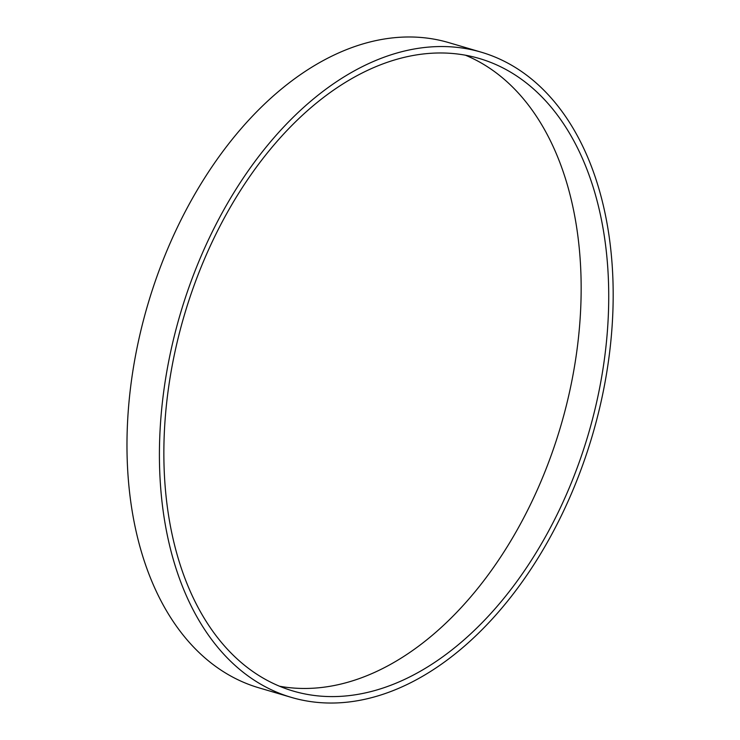 <?xml version="1.0" encoding="UTF-8"?>
<svg xmlns="http://www.w3.org/2000/svg" width="740" height="740" viewBox="0 0 740 740"><rect width="100%" height="100%" fill="white"/><g stroke="black" fill="none" stroke-linecap="round" stroke-linejoin="round"><path stroke-width="1.11" d="M291.246 697.357L258.806 687.793A336.284 214.804 -73.6 0 1 211.168 663.04A336.284 214.804 -73.6 0 1 161.144 265.105A336.284 214.804 -73.6 0 1 448.903 42.661L481.352 52.216A336.284 214.804 -73.6 0 1 592.342 435.499A336.284 214.804 -73.6 0 1 291.246 697.357A336.284 214.804 -73.6 0 1 243.608 672.605A336.284 214.804 -73.6 0 1 193.584 274.67A336.284 214.804 -73.6 0 1 481.352 52.216M246.411 666.768A329.689 210.595 -73.6 0 1 197.358 276.631A329.689 210.595 -73.6 0 1 479.483 58.543A329.689 210.595 -73.6 0 1 588.3 434.306A329.689 210.595 -73.6 0 1 293.114 691.03A329.689 210.595 -73.6 0 1 246.411 666.768M465.479 55.223A329.689 210.595 -73.6 0 1 560.726 426.185A329.689 210.595 -73.6 0 1 279.544 686.23"/></g></svg>
